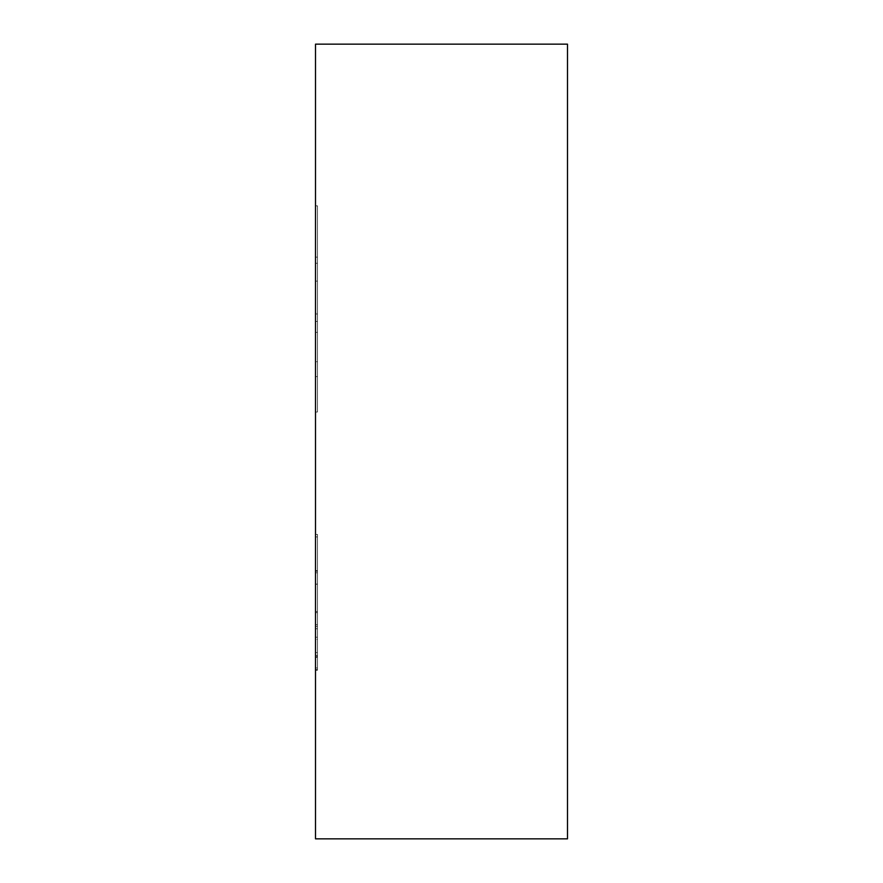 <?xml version="1.0" encoding="UTF-8"?>
<svg xmlns="http://www.w3.org/2000/svg" width="883" height="883" viewBox="0 0 883 883"><rect width="100%" height="100%" fill="white"/><g stroke="black" fill="none" stroke-linecap="round" stroke-linejoin="round"><path stroke-width="0.66" stroke-dasharray="4.42 3.31" d="M317.45 312.803L317.45 205.838L317.45 412.019L317.45 205.838L315.507 205.838L315.507 412.019L315.507 205.838L315.507 412.019L315.507 205.838L317.45 205.838L315.507 205.838L317.45 205.838L317.45 312.803L315.507 312.803M315.507 670.087L315.507 570.948L317.45 570.959L317.45 639.402L317.45 570.948L317.45 624.656L315.507 624.656L315.507 570.948L315.507 639.402L317.45 639.402L317.45 670.087L317.45 570.948L317.45 670.087L317.45 656.058L315.507 656.058L315.507 670.087L317.45 670.087M315.507 656.919L315.507 584.204L315.507 656.93L315.507 637.217L317.45 637.217L317.45 656.93L317.45 584.204L317.45 656.919M315.507 628.762L315.507 612.625L315.507 628.762L317.45 628.762L315.507 628.762M315.507 838.85L315.507 44.15L567.493 44.15L567.493 838.85L567.493 44.15L567.493 838.85L567.493 44.15L567.493 838.85L567.493 674.093L567.493 838.85L315.507 838.85M315.507 292.35L315.507 263.277L315.507 292.35M315.507 668.001L315.507 536.941L315.507 668.001L315.507 536.941L315.507 668.001L317.45 668.001L315.507 668.001L317.45 668.001L317.45 536.941L315.507 536.941L317.45 536.941L317.45 652.57L315.507 652.57L317.45 652.57L317.45 668.001L315.507 668.001M315.507 576.875L315.507 549.502L317.45 549.502L317.45 655.352L317.45 621.963L317.45 626.4L315.507 626.4L315.507 670.263L317.45 670.241L317.45 534.59L317.45 572.78L315.507 572.78L315.507 670.263L315.507 534.59M315.507 655.352L315.507 621.963M315.507 570.959L315.507 583.939L317.45 583.939L317.45 536.941L315.507 536.941L317.45 536.941L317.45 668.001L317.45 570.959M317.45 376.599L317.45 412.019L315.507 412.019L315.507 376.599L315.507 412.019L317.45 412.019L315.507 412.019L317.45 412.019L317.45 376.599L315.507 376.599M567.449 838.85L567.449 44.15L567.449 838.85M317.45 292.35L317.45 263.277L317.45 292.35M317.45 628.762L317.45 612.625L315.507 612.625L317.45 612.625L317.45 628.762M317.45 655.352L317.45 621.963M317.45 534.59L317.45 576.875M317.45 611.5L315.507 611.5C315.507 575.208 315.507 576.577 315.507 611.5C315.507 575.208 315.507 576.577 315.507 611.5L317.45 611.5C317.45 575.208 317.45 576.577 317.45 611.5C317.45 575.208 317.45 576.577 317.45 611.5M317.45 624.656L315.507 624.656M317.45 281.103L315.507 281.103L317.45 281.103L315.507 281.103L317.45 281.103L317.45 257.13L315.507 257.13L317.45 257.13L317.45 205.838L315.507 205.838L317.45 205.838L317.45 412.019L315.507 412.019L317.45 412.019L317.45 361.732L315.507 361.732L317.45 361.732L317.45 332.328L315.507 332.328L317.45 332.328L317.45 281.103M317.45 313.984L315.507 313.984M317.45 263.277L315.507 263.277M317.45 321.423L315.507 321.423M315.507 655.418L317.45 655.418M315.507 670.054L317.45 670.054M315.507 534.436L317.45 534.436M317.45 657.151L315.507 657.151M317.45 584.093L315.507 584.093L317.45 584.105M317.45 570.65L315.507 570.65M317.45 669.645L315.507 669.645M315.507 571.18L317.45 571.18M317.45 657.272L315.507 657.272M317.45 584.204L315.507 584.204M315.507 656.842L317.45 656.842"/><path stroke-width="1.32" d="M315.507 44.15L315.507 838.85L567.493 838.85L567.493 44.15L315.507 44.15"/></g></svg>

